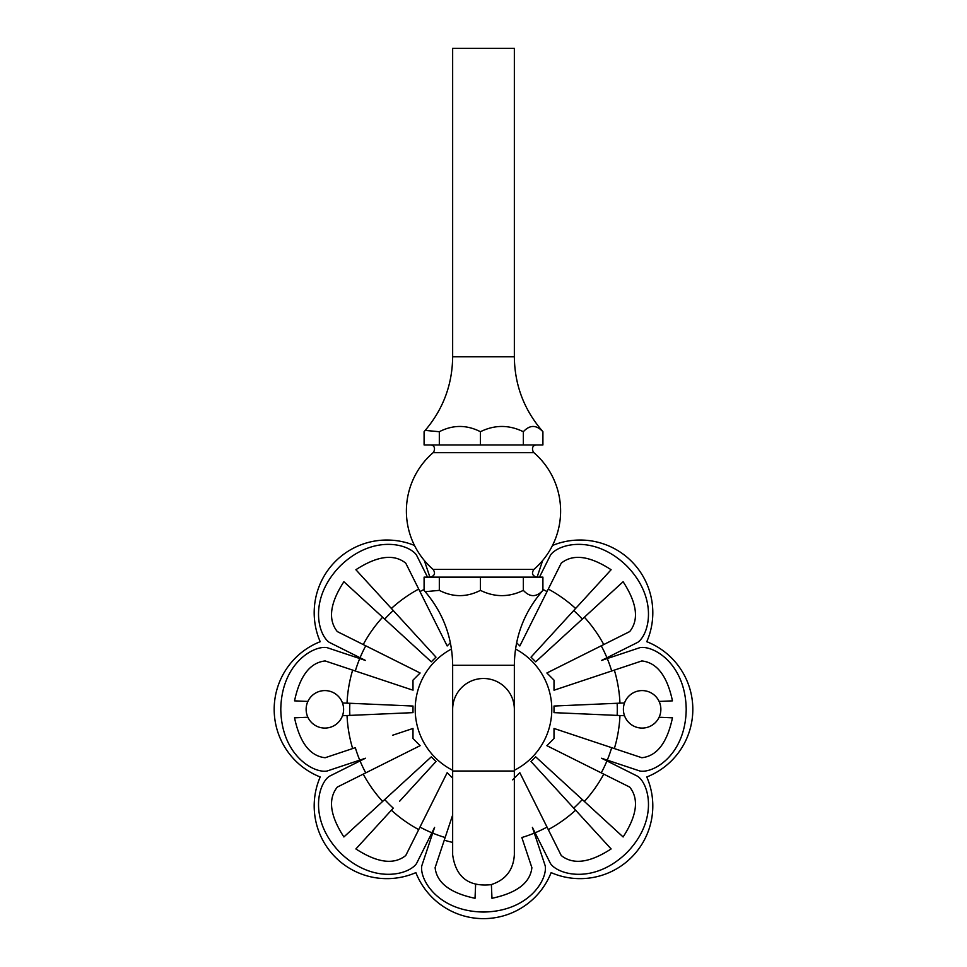 <?xml version="1.0" encoding="UTF-8"?>
<svg xmlns="http://www.w3.org/2000/svg" width="967" height="967" viewBox="0 0 967 967"><rect width="100%" height="100%" fill="white"/><g stroke="black" fill="none" stroke-linecap="round" stroke-linejoin="round"><path stroke-width="1.45" d="M349.849 715.399L342.475 715.725A18.724 18.724 0 0 0 342.475 702.949L412.994 706.031L412.994 712.643L349.849 715.399A133.784 133.784 0 0 1 349.849 703.275M411.616 689.761L325.166 660.944C310.056 662.6 299.843 675.909 294.536 700.857L307.881 701.438A18.724 18.724 0 0 1 342.475 702.949M607.264 760.147A133.784 133.784 0 0 0 611.676 747.672L641.834 757.729C656.944 756.073 667.157 742.765 672.464 717.816L659.119 717.236A18.724 18.724 0 0 1 624.525 715.725L554.006 712.643L554.006 706.031L624.525 702.949A18.724 18.724 0 0 1 659.119 701.438L672.464 700.857C667.157 675.909 656.944 662.6 641.834 660.944L611.676 671.001A133.784 133.784 0 0 0 607.264 658.539L639.936 647.648C653.462 645.17 685.567 663.676 686.207 709.343C685.567 754.997 653.462 773.503 639.936 771.025L601.547 758.237L606.938 760.932A133.784 133.784 0 0 1 601.244 772.863L629.674 787.078C639.187 798.935 636.999 815.568 623.111 836.963L582.291 799.552A133.784 133.784 0 0 1 573.721 808.134L531.016 761.525L535.694 756.859L536.226 757.342M659.119 701.438A18.724 18.724 0 0 1 659.119 717.236M414.505 545.473A72.706 72.706 0 0 0 320.21 641.701A72.706 72.706 0 0 0 320.21 776.972A72.706 72.706 0 0 0 415.87 872.621A72.706 72.706 0 0 0 551.13 872.621A72.706 72.706 0 0 0 646.79 776.972A72.706 72.706 0 0 0 646.79 641.701A72.706 72.706 0 0 0 552.495 545.473M515.532 649.014A68.306 68.306 0 0 1 514.347 770.276M452.653 770.276A68.306 68.306 0 0 1 451.468 649.014M542.91 589.459A133.784 133.784 0 0 1 547.032 591.586L519.835 645.968L516.632 642.753L519.835 645.968L520.161 645.315M546.875 672.996L554.006 680.127L554.006 690.22L611.676 671.001L554.006 690.22L554.006 680.127L546.875 672.996L629.674 631.596C639.187 619.738 636.999 603.106 623.111 581.723L535.694 661.815L531.016 657.149L611.12 569.732C589.725 555.844 573.093 553.656 561.235 563.169L547.032 591.586M573.721 610.54A133.784 133.784 0 0 1 582.291 619.122L575.498 625.347M611.676 747.672L554.006 728.453L554.006 738.546L554.006 728.453L611.676 747.672M601.244 772.863L546.875 745.678L554.006 738.546L546.875 745.678L547.515 746.004M512.703 779.837L519.835 772.706L512.703 779.837M447.165 772.706L452.653 778.205L447.165 772.706L405.765 855.505C393.907 865.018 377.275 862.842 355.88 848.941L393.279 808.134A133.784 133.784 0 0 1 384.709 799.552L431.306 756.859L435.984 761.525L399.601 801.232M437.507 792.021L419.968 827.087A133.784 133.784 0 0 0 431.911 832.78L416.511 863.579C408.69 874.893 372.899 884.515 340.166 852.664C308.328 819.931 317.938 784.152 329.263 776.332L365.453 758.237L359.736 760.147A133.784 133.784 0 0 1 355.324 747.672L325.166 757.729C310.056 756.073 299.843 742.765 294.536 717.816L307.881 717.236A18.724 18.724 0 0 0 342.475 715.725M430.242 757.838L431.306 756.859L435.984 761.525M412.994 738.546L420.125 745.678L412.994 738.546L412.994 728.453L412.994 738.546M392.529 735.271L412.994 728.453M412.994 680.127L412.994 690.22L412.994 680.127L420.125 672.996L412.994 680.127M400.809 663.338L337.326 631.596C327.813 619.738 330.001 603.106 343.889 581.723L384.709 619.122A133.784 133.784 0 0 1 393.279 610.54L435.984 657.149L431.306 661.815L384.709 619.122M435.005 656.073L435.984 657.149L431.306 661.815M393.279 610.54L355.88 569.732C377.275 555.844 393.907 553.656 405.765 563.169L427.571 606.78M447.165 645.968L450.368 642.753L447.165 645.968L419.968 591.586A133.784 133.784 0 0 1 424.09 589.459M439.32 590.366C452.991 597.376 466.698 597.376 480.43 590.366C494.705 597.376 509.005 597.376 523.34 590.366L523.34 577.142L542.91 577.142L542.91 590.366L541.822 591.683C523.812 612.909 514.662 637.434 514.347 665.272L452.653 665.272C452.338 637.434 443.188 612.909 425.178 591.683L439.32 590.366L439.32 577.142L523.34 577.142M523.34 590.366C529.843 597.376 536.371 597.376 542.91 590.366M480.43 590.366L480.43 577.142M425.178 591.683L424.09 590.366L424.09 577.142L439.32 577.142M514.347 709.343A30.847 30.847 0 0 0 483.5 678.496A30.847 30.847 0 0 1 514.347 709.343A30.847 30.847 0 0 0 483.5 678.496A30.847 30.847 0 0 0 452.653 709.343M514.347 854.755C513.392 870.034 505.62 880.006 491.043 884.66C468.548 887.029 455.759 877.057 452.653 854.755L452.653 771.025L514.347 771.025L514.347 854.755L514.347 665.272M535.694 661.815L531.016 657.149M554.006 712.643L554.006 706.031M519.835 772.706L561.235 855.505C573.093 865.018 589.725 862.842 611.12 848.941L531.016 761.525L535.694 756.859L582.291 799.552M547.032 827.087A133.784 133.784 0 0 1 535.089 832.78L532.394 827.389L534.304 833.107A133.784 133.784 0 0 1 521.842 837.519L531.886 867.665C530.23 882.774 516.922 892.988 491.973 898.295L491.381 884.575M452.653 815.036L435.114 867.665C436.77 882.774 450.078 892.988 475.027 898.295L475.619 884.575M420.125 745.678L337.326 787.078C327.813 798.935 330.001 815.568 343.889 836.963L384.709 799.552M412.994 706.031L412.994 712.643M420.125 672.996L365.756 645.811A133.784 133.784 0 0 0 360.062 657.741L329.263 642.342C317.938 634.533 308.328 598.742 340.166 566.009C372.899 534.159 408.69 543.78 416.511 555.094L427.523 577.142M601.244 645.811A133.784 133.784 0 0 1 606.938 657.741L601.547 660.437L607.264 658.539M617.151 703.275A133.784 133.784 0 0 1 617.151 715.399M445.158 837.519A133.784 133.784 0 0 1 432.696 833.107L434.606 827.389L431.911 832.78M365.756 772.863A133.784 133.784 0 0 1 360.062 760.932M355.324 671.001A133.784 133.784 0 0 1 359.736 658.539L365.453 660.437L360.062 657.741M542.656 560.509L537.108 577.142M429.892 577.142L424.344 560.509M539.477 577.142L550.489 555.094C558.31 543.78 594.101 534.159 626.834 566.009C658.672 598.742 649.062 634.533 637.736 642.342L606.938 657.741M624.525 715.725A18.724 18.724 0 0 1 624.525 702.949M601.547 758.237L637.736 776.332C649.062 784.152 658.672 819.931 626.834 852.664C594.101 884.515 558.31 874.893 550.489 863.579L535.089 832.78M534.304 833.107L545.195 865.767C547.673 879.305 529.167 911.41 483.5 912.038C437.833 911.41 419.327 879.305 421.805 865.767L432.696 833.107M307.881 717.236A18.724 18.724 0 0 1 307.881 701.438M359.736 760.147L327.064 771.025C313.538 773.503 281.433 754.997 280.793 709.343C281.433 663.676 313.538 645.17 327.064 647.648L359.736 658.539M532.394 827.389L532.853 828.755M434.147 828.755L434.606 827.389L433.953 828.671M365.453 758.237L364.088 758.696M483.5 569.394L533.905 569.394A77.118 77.118 0 0 0 533.905 452.677L433.095 452.689A77.118 77.118 0 0 0 433.095 569.406L483.5 569.394M452.653 48.35L514.347 48.35L514.347 356.811L452.653 356.811L452.653 48.35M439.32 431.717L439.32 444.941L424.09 444.941L424.09 431.717L425.178 430.4L439.32 431.717C452.991 424.706 466.698 424.706 480.43 431.717C494.705 424.706 509.005 424.706 523.34 431.717C529.843 424.706 536.371 424.706 542.91 431.717L541.822 430.4C523.812 409.174 514.662 384.636 514.347 356.811M542.91 431.717L542.91 444.941L439.32 444.941M480.43 431.717L480.43 444.941M523.34 431.717L523.34 444.941M609.464 656.484A136.601 136.601 0 0 1 609.947 657.645M609.947 761.029A136.601 136.601 0 0 1 609.464 762.189M536.359 835.307A136.601 136.601 0 0 1 535.198 835.778M431.802 835.778A136.601 136.601 0 0 1 430.641 835.307M357.536 762.189A136.601 136.601 0 0 1 357.053 761.029M357.053 657.645A136.601 136.601 0 0 1 357.536 656.484M548.289 589.072A136.601 136.601 0 0 1 575.619 608.473M584.37 617.212A136.601 136.601 0 0 1 603.759 644.554M614.347 670.107A136.601 136.601 0 0 1 619.968 703.154M619.968 715.52A136.601 136.601 0 0 1 614.347 748.567M603.759 774.12A136.601 136.601 0 0 1 584.37 801.462M575.619 810.201A136.601 136.601 0 0 1 548.289 829.601M452.653 842.414A136.601 136.601 0 0 1 444.276 840.19M418.711 829.601A136.601 136.601 0 0 1 391.381 810.201M382.63 801.462A136.601 136.601 0 0 1 363.241 774.12M352.653 748.567A136.601 136.601 0 0 1 347.032 715.52M347.032 703.154A136.601 136.601 0 0 1 352.653 670.107M363.241 644.554A136.601 136.601 0 0 1 382.63 617.212M391.381 608.473A136.601 136.601 0 0 1 418.711 589.072M452.653 771.025L452.653 665.272M452.653 356.811C452.338 384.636 443.188 409.174 425.178 430.4M433.095 569.394C435.646 573.286 434.691 575.873 430.206 577.142M533.905 569.394C531.354 573.286 532.309 575.873 536.794 577.142M433.095 452.689C434.691 451.093 436.105 445.183 430.206 444.941M533.905 452.689C532.309 451.093 530.895 445.183 536.794 444.941"/></g></svg>
